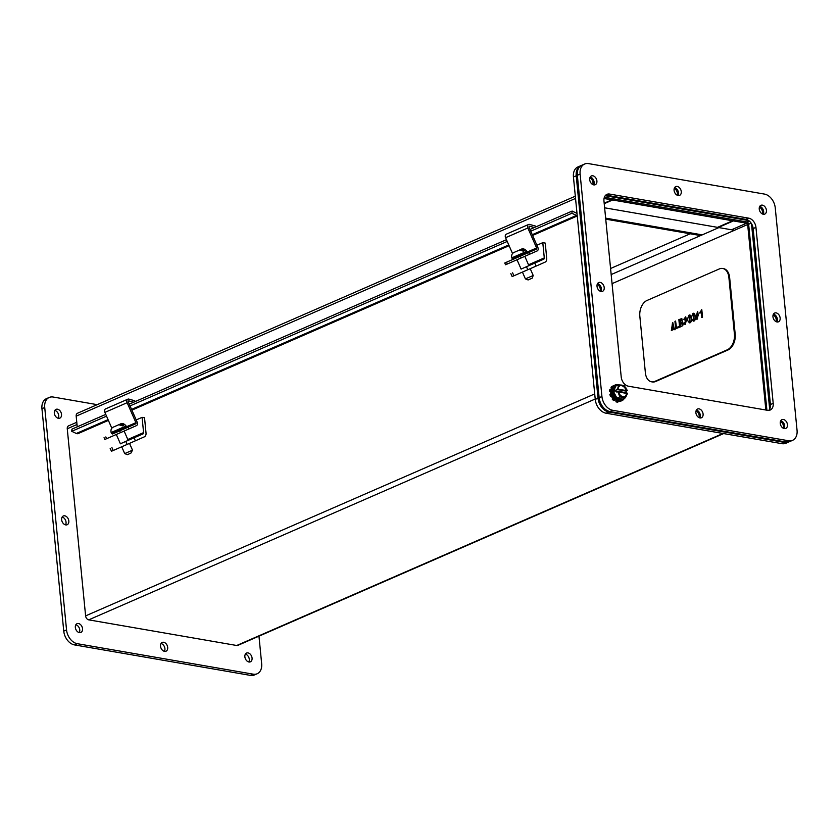 <?xml version="1.0" encoding="UTF-8"?>
<svg xmlns="http://www.w3.org/2000/svg" width="839" height="839" viewBox="0 0 839 839"><rect width="100%" height="100%" fill="white"/><g stroke="black" fill="none" stroke-linecap="round" stroke-linejoin="round"><path stroke-width="1.26" d="M527.165 252.078L536.614 247.966L527.846 227.998A2.926 2.056 -113.6 0 1 528.56 224.485A2.926 2.056 -113.6 0 1 529.65 224.433L535.471 226.069L535.502 227.033M528.56 224.485L506.295 234.186A2.926 2.056 66.4 0 0 505.581 237.71L512.524 253.504M536.614 247.966A0.986 0.692 -113.6 0 1 536.373 249.152L517.946 257.237M513.122 259.293L504.763 262.995L505.539 264.767L537.149 250.934A2.926 2.056 66.4 0 0 537.851 247.421L529.094 227.453A0.986 0.692 -113.6 0 1 529.703 226.247L534.328 227.547M504.763 262.995L520.411 256.178L521.187 257.961M526.368 253.535L520.39 256.178M612.313 387.073L612.134 386.821A8.516 5.967 -113.6 0 1 613.351 385.825L613.393 385.909M611.212 391.11L610.677 390.89A8.516 5.967 -113.6 0 1 610.991 388.981L611.4 389.286M612.218 395.683L611.673 395.935A8.516 5.967 -113.6 0 1 610.96 393.848L611.568 393.806M614.945 399.49L614.746 400.035A8.516 5.967 -113.6 0 1 613.278 398.567L613.645 398.085M618.668 401.336L618.721 401.619A8.516 5.967 -113.6 0 1 617.064 401.336L617.064 400.874M613.351 385.825L612.239 386.307A8.516 5.967 66.4 0 0 611.012 387.314L612.134 386.821M611.715 388.237L611.012 387.314M610.991 388.981L609.88 389.464A8.516 5.967 66.4 0 0 609.554 391.373L610.677 390.89M611.264 392.054L609.554 391.373M610.96 393.848L609.848 394.33A8.516 5.967 66.4 0 0 610.561 396.417L611.673 395.935M613.278 398.567L612.166 399.049L613.278 397.571M612.166 399.049A8.516 5.967 66.4 0 0 613.634 400.518L614.746 400.035M617.064 401.336L615.952 401.818L615.962 400.266M615.952 401.818A8.516 5.967 66.4 0 0 617.609 402.101L618.721 401.619M620.703 401.157L619.643 401.367M615.228 384.986L614.263 385.405A8.516 5.967 66.4 0 0 611.264 392.107A8.516 5.967 66.4 0 0 621.07 401.021L622.035 400.602A8.516 5.967 -113.6 0 1 612.229 391.687A8.516 5.967 -113.6 0 1 615.228 384.986A8.516 5.967 -113.6 0 1 618.542 384.87M624.373 398.242A8.516 5.967 -113.6 0 1 622.035 400.602M618.081 389.023A5.957 4.185 -113.6 0 1 620.189 385.615A5.957 4.185 -113.6 0 1 626.806 390.534L617.525 389.265L618.668 384.818L615.732 386.097L613.571 391.645L612.533 391.74L614.935 385.594L616.329 385.835M617.514 388.939L613.571 391.645L616.917 398.147L616.235 398.934L612.533 391.74M622.737 398.965L622.328 399.993L622.423 399.102L625.359 397.822L619.853 396.868L616.917 398.147L622.423 399.102L622.328 399.993L616.235 398.934M626.46 393.355L626.24 391.121L627.341 390.638L626.806 390.534M618.668 384.818L624.226 385.562L627.341 390.638M626.408 392.757L615.396 390.848L616.675 392.002L618.343 391.614A5.957 4.185 -113.6 0 0 624.95 396.543A5.957 4.185 -113.6 0 0 627.058 393.124L627.593 393.229L625.412 397.791M619.853 396.868L617.766 391.53M626.251 390.775A5.957 4.185 66.4 0 0 619.916 385.741M624.667 396.648A5.957 4.185 66.4 0 0 626.502 393.365L627.058 393.124M626.502 393.365L618.448 391.97M616.424 389.411L626.24 391.121M521.092 269.067L543.724 259.199A1.636 1.143 66.4 0 0 544.291 257.919L542.791 242.66L545.224 243.079L546.724 258.339A4.866 3.419 -113.6 0 1 545.025 262.167L536.09 266.11L534.789 263.142M526.493 266.781L527.794 269.749L536.09 266.11M527.794 269.749L513.908 275.8L512.608 272.843M510.846 273.598L512.147 276.566L513.908 275.8M542.791 242.66L536.897 245.229M82.537 628.705A4.782 3.356 -113.6 0 1 80.848 632.47A4.782 3.356 -113.6 0 1 75.867 629.428A4.782 3.356 -113.6 0 1 77.031 623.692A4.782 3.356 -113.6 0 1 82.537 628.705M167.695 647.435A4.782 3.356 -113.6 0 1 166.017 651.2A4.782 3.356 -113.6 0 1 161.025 648.148A4.782 3.356 -113.6 0 1 162.189 642.422A4.782 3.356 -113.6 0 1 167.695 647.435M97.188 404.65L53.14 397.025A12.774 8.956 66.4 0 0 49.228 397.445A12.774 8.956 66.4 0 0 44.729 407.492L66.543 629.911A12.774 8.956 66.4 0 0 77.324 643.702L253.263 674.178A12.774 8.956 66.4 0 0 257.174 673.759A12.774 8.956 66.4 0 0 261.663 663.712L258.968 636.161M61.52 414.372A4.782 3.356 -113.6 0 1 59.842 418.137A4.782 3.356 -113.6 0 1 54.85 415.095A4.782 3.356 -113.6 0 1 56.014 409.359A4.782 3.356 -113.6 0 1 61.52 414.372M252.067 658.07A4.782 3.356 -113.6 0 1 250.389 661.835A4.782 3.356 -113.6 0 1 245.397 658.793A4.782 3.356 -113.6 0 1 246.561 653.057A4.782 3.356 -113.6 0 1 252.067 658.07M68.829 520.988A4.782 3.356 -113.6 0 1 67.141 524.753A4.782 3.356 -113.6 0 1 62.159 521.701A4.782 3.356 -113.6 0 1 63.324 515.975A4.782 3.356 -113.6 0 1 68.829 520.988M79.254 632.606A4.782 3.356 66.4 0 0 79.757 629.921A4.782 3.356 66.4 0 0 75.846 624.772M164.423 651.326A4.782 3.356 66.4 0 0 164.916 648.641A4.782 3.356 66.4 0 0 161.004 643.503M253.263 674.178L250.473 675.395A12.774 8.956 66.4 0 0 254.395 674.965L257.174 673.759M250.473 675.395L74.545 644.918L77.324 643.702M66.543 629.911L63.754 631.127A12.774 8.956 66.4 0 0 74.545 644.918M63.754 631.127L41.95 408.708L44.729 407.492M49.228 397.445L46.439 398.661A12.774 8.956 66.4 0 0 41.95 408.708M58.237 418.273A4.782 3.356 66.4 0 0 58.74 415.588A4.782 3.356 66.4 0 0 54.829 410.449M248.784 661.971A4.782 3.356 66.4 0 0 249.288 659.286A4.782 3.356 66.4 0 0 245.376 654.137M65.547 524.878A4.782 3.356 66.4 0 0 66.05 522.194A4.782 3.356 66.4 0 0 62.138 517.055M789.205 441.775A12.774 8.956 -113.6 0 1 788.66 442.038L785.881 443.254A12.774 8.956 -113.6 0 1 781.969 443.674L606.031 413.208A12.774 8.956 -113.6 0 1 595.25 399.406L573.436 176.987A12.774 8.956 -113.6 0 1 577.924 166.94L580.714 165.734A12.774 8.956 -113.6 0 1 581.28 165.514M766.888 410.187L748.65 224.244A2.129 1.489 66.4 0 0 746.857 221.947L604.384 197.27M780.427 421.493A4.782 3.356 -113.6 0 1 783.395 428.278M674.252 188.429A4.782 3.356 -113.6 0 1 677.209 195.225M696.055 410.848A4.782 3.356 -113.6 0 1 699.023 417.644M589.88 177.795A4.782 3.356 -113.6 0 1 592.837 184.58M606.031 413.208L608.81 411.991A12.774 8.956 -113.6 0 1 598.029 398.2L595.25 399.406M608.81 411.991L784.748 442.468L781.969 443.674M788.66 442.038A12.774 8.956 -113.6 0 1 784.748 442.468M573.436 176.987L576.225 175.781A12.774 8.956 -113.6 0 1 580.714 165.734M576.225 175.781L598.029 398.2M605.223 195.718L748.682 220.563M751.492 223.646L769.678 409.065M759.41 207.16A4.782 3.356 -113.6 0 1 762.378 213.945M773.118 314.877A4.782 3.356 -113.6 0 1 776.085 321.673M597.19 284.4A4.782 3.356 -113.6 0 1 600.147 291.196M732.468 219.451L732.604 220.783L717.523 227.348M700.827 234.626L699.212 235.34L605.737 219.147M604.227 203.667L612.638 199.997L612.501 198.675M612.638 199.997L732.604 220.783M77.01 424.503L67.256 428.76L85.609 615.878A3.681 2.58 66.4 0 0 88.714 619.853L595.208 399.028M723.648 433.574L237.857 645.369A3.681 2.58 -113.6 0 1 236.724 645.495L88.714 619.853M67.256 428.76A3.681 2.58 -113.6 0 1 68.546 425.866L76.789 422.269M765.85 410.009L747.664 224.527A1.227 0.86 -113.6 0 0 746.626 223.205L733.391 220.919L733.265 219.587M611.715 198.539L611.841 199.86L604.049 198.507M718.876 227.243L733.391 220.919M611.841 199.86L604.174 203.206M575.323 196.2L77.482 413.249A3.681 2.58 66.4 0 0 76.181 416.144L575.544 198.434M108.388 420.391L78.132 433.574A3.681 2.58 -113.6 0 1 76.318 433.48L71.735 431.309L71.965 429.128L105.756 414.393M77.23 426.831L76.181 416.144M577.001 213.316A1.227 0.86 -113.6 0 1 576.708 213.242L572.125 211.071L529.965 229.446M577.232 215.654A3.681 2.58 -113.6 0 1 576.487 215.424L571.904 213.253L572.125 211.071M506.462 239.692L129.269 404.146M571.904 213.253L530.741 231.197M507.228 241.443L130.035 405.898M106.522 416.144L71.735 431.309M522.424 272.088L525.413 278.905L533.216 275.486L530.227 268.69M515.303 258.37L524.784 254.207C527.217 253.147 527.249 253.137 524.868 254.196L515.387 258.36C512.954 259.419 512.923 259.419 515.303 258.37M525.413 278.905L528.109 279.953L532.167 278.181L533.216 275.486M515.639 251.742L521.029 249.361L524.354 250.326L523.326 251.155L519.519 250.032L514.38 252.277C512.084 253.2 511.245 255.056 511.842 257.856L512.251 258.79L527.228 252.214C525.109 254.207 532.387 250.913 520.128 256.283L513.132 259.293L512.251 258.79M523.316 251.155L524.354 250.326M521.029 249.361L519.823 249.917M126.469 426.778L135.908 422.657L127.14 402.699A2.926 2.056 -113.6 0 1 127.853 399.175A2.926 2.056 -113.6 0 1 128.944 399.123L134.764 400.759L134.796 401.734M127.853 399.175L105.588 408.887A2.926 2.056 66.4 0 0 104.885 412.4L111.818 428.205M135.908 422.657A0.986 0.692 -113.6 0 1 135.666 423.842L119.704 430.879L120.491 432.651L136.453 425.625A2.926 2.056 66.4 0 0 137.156 422.111L128.388 402.143A0.986 0.692 -113.6 0 1 128.996 400.937L133.621 402.238M112.416 433.983L119.704 430.879M104.057 437.685L104.844 439.468L120.491 432.651M125.672 428.226L117.24 431.938M121.718 446.788L124.707 453.605L132.51 450.176L129.531 443.38M114.597 433.06L124.078 428.897C126.521 427.838 126.542 427.838 124.172 428.886L114.681 433.05C112.248 434.12 112.216 434.12 114.597 433.06M124.707 453.605L127.402 454.654L130.884 453.133L132.51 450.176M122.62 425.855L118.813 424.723L113.506 427.061L120.323 424.062L123.648 425.027L122.62 425.855L123.648 425.027M120.533 423.978L119.117 424.586M114.933 426.432L113.685 426.957C111.377 427.89 110.538 429.757 111.147 432.546L111.556 433.48L126.521 426.915C124.413 428.907 131.692 425.614 119.421 430.973L112.426 433.983L111.556 433.48M120.397 443.758L143.018 433.899A1.636 1.143 66.4 0 0 143.584 432.609L142.095 417.35L144.528 417.77L146.017 433.029A4.866 3.419 -113.6 0 1 144.318 436.857L135.394 440.8L134.093 437.843M125.798 441.482L127.098 444.439L135.394 440.8M127.098 444.439L113.202 450.501L111.902 447.533M110.15 448.299L111.451 451.256L113.202 450.501M142.095 417.35L136.191 419.93M651.934 381.86A12.774 8.264 -80.2 0 0 652.322 381.944A12.774 8.264 -80.2 0 0 655.689 381.483L728.042 349.947A12.774 8.264 -80.2 0 0 735.195 334.174L729.647 277.552A12.774 8.264 -80.2 0 0 723.48 268.606A12.774 8.264 -80.2 0 0 723.092 268.553M655.689 381.483L654.923 381.357A12.774 8.264 99.8 0 1 651.557 381.808A12.774 8.264 99.8 0 1 645.39 372.862L639.832 316.24A12.774 8.264 99.8 0 1 646.995 300.477L719.338 268.931A12.774 8.264 99.8 0 1 722.715 268.48A12.774 8.264 99.8 0 1 728.881 277.426L729.647 277.552M735.195 334.174L734.429 334.037L728.881 277.426M734.429 334.037A12.774 8.264 99.8 0 1 727.277 349.811L728.042 349.947M654.923 381.357L727.277 349.811M675.133 329.014L674.996 329.779L673.56 329.318L671.347 330.461L672.647 322.512L673.958 328.647L675.133 329.014L674.996 329.779L673.811 329.36M673.759 329.433L671.483 330.472M672.773 322.533L674.21 328.689M675.594 321.054L676.234 327.567L679.003 326.518L679.087 327.409L675.657 328.741L674.934 321.347L675.594 321.054L676.475 327.462M682.411 321.872L682.097 321.83C683.754 324.305 682.925 326.035 679.59 327.032L678.866 319.638L681.74 318.621L682.097 321.83M681.866 318.652L682.369 321.851C684.016 324.347 683.177 326.077 679.852 327.074L679.59 327.032M685.568 317.677L684.551 319.47L683.649 319.523L685.652 316.838L686.166 320.016M685.778 316.869L686.375 320.026L685.033 324.578L683.932 323.099L684.54 322.7L685.274 323.791L685.442 317.635M686.491 320.058L685.159 324.599M684.54 322.7L685.411 323.791M685.987 320.697L685.012 321.033M689.784 315.118L689.008 315.191C691.179 313.461 691.997 322.627 689.752 322.721L689.228 322.837M689.27 315.233C691.43 313.503 692.248 322.669 690.004 322.763L689.354 322.868M693.738 313.398L692.962 313.471C695.017 311.73 696.055 320.561 693.706 321.001L693.182 321.117M693.224 313.513C695.279 311.772 696.307 320.603 693.958 321.043L693.308 321.148M697.975 314.824L696.873 319.397L696.38 315.433L697.597 311.636L698.226 314.877L697.723 311.668M698.279 314.898L697.01 319.418M701.813 309.748L702.537 317.184L701.918 317.446L701.1 311.626L699.946 313.262L699.862 312.381L701.813 309.748M701.352 311.668L699.946 313.262M673.958 328.647L674.881 328.972L673.958 328.647M679.087 327.409L675.657 328.741M678.741 326.476L678.824 327.357M684.551 319.47L683.649 319.523M685.002 320.194C686.103 317.541 685.872 317.278 684.288 319.428M686.103 320.005L686.627 320.068M690.004 322.763L689.752 322.721C687.309 321.568 687.068 319.061 689.008 315.191M693.958 321.043L693.706 321.001C691.263 319.785 691.011 317.268 692.962 313.471M702.537 317.184L701.666 317.404M701.561 309.706L702.285 317.132M672.951 328.961L672.249 328.836L672.343 328.049L673.371 328.332L672.417 323.403L671.567 329.559L673.203 329.014M672.343 328.049L673.371 328.332M679.621 320.225L681.499 319.565L679.842 322.428L679.621 320.225L680.083 322.323M679.926 323.319L681.971 322.616L680.177 325.847L679.926 323.319L682.097 322.648M689.648 321.998L689.427 315.884L689.648 321.998M693.601 320.278L693.381 314.164L693.601 320.278M697.146 314.824L697.345 312.444L697.146 314.824M697.492 318.568L697.723 315.495L697.492 318.568M671.693 329.58L672.542 323.435M673.623 328.374L672.605 328.091L673.623 328.374M679.884 320.267L681.625 319.596M680.419 325.742L680.188 323.361M689.469 322.04L689.553 315.925M693.423 320.32L693.507 314.206M696.978 314.866L697.219 312.548M697.282 318.621L697.366 315.684M611.18 274.563L718.908 227.589L734.461 230.285M610.582 268.49L690.214 233.777M718.824 226.782L718.908 227.589L718.824 226.782M605.643 218.14L702.212 234.868L718.908 227.589L604.625 207.799M775.246 207.873L797.05 430.292A12.774 8.956 -113.6 0 1 792.561 440.339A12.774 8.956 -113.6 0 1 788.639 440.769L612.711 410.292A12.774 8.956 -113.6 0 1 601.93 396.501L580.116 174.082A12.774 8.956 -113.6 0 1 584.605 164.035A12.774 8.956 -113.6 0 1 588.527 163.605L764.455 194.082A12.774 8.956 -113.6 0 1 775.246 207.873M748.755 218.171L609.575 194.061A8.516 5.967 66.4 0 0 606.964 194.344A8.516 5.967 66.4 0 0 603.965 201.045L621.217 377.005A8.516 5.967 66.4 0 0 628.411 386.202L767.591 410.313A8.516 5.967 66.4 0 0 770.202 410.03A8.516 5.967 66.4 0 0 773.201 403.328L755.949 227.369A8.516 5.967 66.4 0 0 748.755 218.171L745.976 219.388L606.786 195.277A8.516 5.967 66.4 0 0 605.685 195.204M593.75 184.884A4.782 3.356 66.4 0 0 595.218 184.727A4.782 3.356 66.4 0 0 596.382 179.001A4.782 3.356 66.4 0 0 591.39 175.949A4.782 3.356 66.4 0 0 589.89 180.71A4.782 3.356 66.4 0 0 593.75 184.884M610.96 391.928A4.782 3.356 66.4 0 0 610.719 393.952M611.285 396.102A4.782 3.356 66.4 0 0 612.806 398.2M784.308 428.582A4.782 3.356 66.4 0 0 785.776 428.425A4.782 3.356 66.4 0 0 786.94 422.699A4.782 3.356 66.4 0 0 781.948 419.647A4.782 3.356 66.4 0 0 780.438 424.408A4.782 3.356 66.4 0 0 784.308 428.582M699.936 417.937A4.782 3.356 66.4 0 0 701.404 417.78A4.782 3.356 66.4 0 0 702.568 412.054A4.782 3.356 66.4 0 0 697.576 409.013A4.782 3.356 66.4 0 0 696.076 413.763A4.782 3.356 66.4 0 0 699.936 417.937M601.06 291.5A4.782 3.356 66.4 0 0 602.528 291.343A4.782 3.356 66.4 0 0 603.692 285.606A4.782 3.356 66.4 0 0 598.7 282.565A4.782 3.356 66.4 0 0 597.2 287.316A4.782 3.356 66.4 0 0 601.06 291.5M678.122 195.518A4.782 3.356 66.4 0 0 679.59 195.361A4.782 3.356 66.4 0 0 680.754 189.635A4.782 3.356 66.4 0 0 675.762 186.594A4.782 3.356 66.4 0 0 674.262 191.344A4.782 3.356 66.4 0 0 678.122 195.518M776.998 321.966A4.782 3.356 66.4 0 0 778.466 321.809A4.782 3.356 66.4 0 0 779.63 316.083A4.782 3.356 66.4 0 0 774.638 313.041A4.782 3.356 66.4 0 0 773.139 317.792A4.782 3.356 66.4 0 0 776.998 321.966M763.291 214.249A4.782 3.356 66.4 0 0 764.759 214.092A4.782 3.356 66.4 0 0 765.923 208.366A4.782 3.356 66.4 0 0 760.931 205.314A4.782 3.356 66.4 0 0 759.431 210.075A4.782 3.356 66.4 0 0 763.291 214.249M584.605 164.035L581.826 165.241A12.774 8.956 66.4 0 0 577.337 175.288L599.14 397.707A12.774 8.956 66.4 0 0 609.932 411.509L785.86 441.975A12.774 8.956 66.4 0 0 789.772 441.555L792.561 440.339M768.702 410.376A8.516 5.967 66.4 0 0 770.422 404.545L753.16 228.586A8.516 5.967 66.4 0 0 745.976 219.388M593.624 184.863A4.782 3.356 66.4 0 0 593.603 180.207A4.782 3.356 66.4 0 0 590.216 177.029M784.171 428.551A4.782 3.356 66.4 0 0 784.15 423.905A4.782 3.356 66.4 0 0 780.763 420.727M699.799 417.916A4.782 3.356 66.4 0 0 699.778 413.27A4.782 3.356 66.4 0 0 696.391 410.093M600.934 291.469A4.782 3.356 66.4 0 0 600.913 286.823A4.782 3.356 66.4 0 0 597.515 283.645M677.996 195.497A4.782 3.356 66.4 0 0 677.975 190.852A4.782 3.356 66.4 0 0 674.577 187.674M776.862 321.945A4.782 3.356 66.4 0 0 776.841 317.299A4.782 3.356 66.4 0 0 773.453 314.122M763.154 214.228A4.782 3.356 66.4 0 0 763.133 209.572A4.782 3.356 66.4 0 0 759.746 206.394M527.846 227.998L505.581 237.71M529.482 254.322L528.706 252.539M536.373 249.152L526.902 253.273M529.063 226.52L529.703 226.247M507.301 264.012L506.515 262.24M626.995 389.925L627.194 390.607M625.81 387.639L622.947 385.216M621.017 384.881L618.532 386.37M617.766 388.321L617.693 388.96M618.154 392.233L617.944 391.54M627.373 393.827L627.446 393.197M619.329 394.519L622.192 396.931M624.132 397.267L626.618 395.777M543.724 259.199L528.906 265.659M528.518 264.788L544.291 257.919M749.175 220.93L746.857 221.947M751.167 223.143L748.65 224.244M85.609 615.878L594.704 393.921M236.724 645.495L723.04 433.469M746.626 223.205L731.545 229.781M612.061 283.645L747.664 224.527M576.183 212.991L576.938 212.666M76.318 433.48L108.063 419.647M131.566 409.39L508.759 244.946M532.272 234.7L576.487 215.424M520.988 249.372C522.823 248.218 524.763 248.858 526.819 251.281L511.842 257.856M519.519 250.032L515.964 251.595M524.406 250.683L523.274 251.176M127.14 402.699L104.885 412.4M128.776 429.012L128 427.24M135.666 423.842L126.207 427.974M128.367 401.22L128.996 400.937M106.595 438.713L105.819 436.93M120.323 424.062L120.271 424.073C122.116 422.919 124.057 423.559 126.112 425.981L111.147 432.546M123.7 425.373L122.567 425.866M143.018 433.899L128.199 440.36M127.822 439.489L143.584 432.609M788.639 440.769L785.86 441.975M577.337 175.288L580.116 174.082M599.14 397.707L601.93 396.501M609.932 411.509L612.711 410.292M609.575 194.061L606.786 195.277M755.949 227.369L753.16 228.586M773.201 403.328L770.422 404.545M577.263 215.969L532.597 235.444M509.095 245.691L131.901 410.135M517.023 259.775L521.124 269.13M524.826 256.367L528.927 265.722M526.819 251.281L527.228 252.214M116.317 434.476L120.417 443.821M124.12 431.068L128.231 440.423M126.112 425.981L126.521 426.915M115.226 426.275L118.719 424.744M651.557 381.808L652.322 381.944M722.715 268.48L723.48 268.606"/></g></svg>
